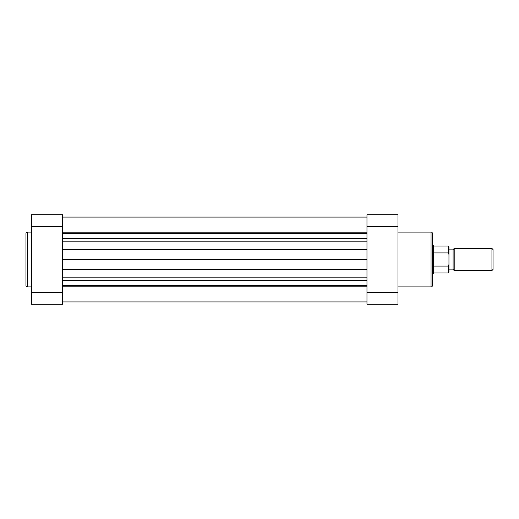 <?xml version="1.0" encoding="UTF-8"?>
<svg xmlns="http://www.w3.org/2000/svg" width="519" height="519" viewBox="0 0 519 519"><rect width="100%" height="100%" fill="white"/><g stroke="black" fill="none" stroke-linecap="round" stroke-linejoin="round"><path stroke-width="0.78" d="M25.95 285.541L25.95 233.459A1.375 1.375 0 0 1 27.325 232.077L27.325 286.923A1.375 1.375 0 0 1 25.95 285.541M31.464 232.077L27.325 232.077M31.464 286.923L27.325 286.923M62.462 292.567L62.462 304.283L31.464 304.283L31.464 292.567L62.462 292.567L62.462 226.433L31.464 226.433L31.464 292.567M31.464 226.433L31.464 214.717L62.462 214.717L62.462 226.433M493.05 249.581L493.05 269.419L491.947 270.522L491.947 248.478L493.05 249.581M454.196 270.522L453.093 269.419L453.093 249.581L454.196 248.478L454.196 270.522L491.947 270.522M433.8 272.936L448.267 272.936L448.267 266.078L433.8 266.078L433.8 272.936L433.456 273.279L433.456 245.721L432.424 245.721M433.456 245.721L433.8 246.064L433.8 266.078M448.267 266.078L448.961 264.528L448.961 254.472L448.267 252.922L448.267 246.064L448.961 246.752L448.961 254.472M448.961 264.528L448.961 272.248L448.267 272.936M433.8 252.922L448.267 252.922M62.462 217.072L366.972 217.072L62.462 217.072M62.462 286.78L366.972 286.78M62.462 285.32L366.972 285.32M62.462 259.5L366.972 259.5M62.462 233.68L366.972 233.68M62.462 232.22L366.972 232.22M432.424 233.459L432.424 285.541A1.375 1.375 0 0 1 431.042 286.923L431.042 232.077A1.375 1.375 0 0 1 432.424 233.459M397.976 286.923L431.042 286.923M397.976 232.077L431.042 232.077M366.972 226.433L366.972 214.717L397.976 214.717L397.976 226.433L366.972 226.433L366.972 292.567L397.976 292.567L397.976 226.433M397.976 292.567L397.976 304.283L366.972 304.283L366.972 292.567M62.462 280.37L366.972 280.37M62.462 277.14L366.972 277.14M62.462 269.452L366.972 269.452M62.462 249.548L366.972 249.548M62.462 241.86L366.972 241.86M62.462 238.63L366.972 238.63M454.196 248.478L491.947 248.478M448.961 249.853L453.093 249.853M448.961 269.147L453.093 269.147M433.8 246.064L448.267 246.064M432.424 273.279L433.456 273.279M62.462 301.928L366.972 301.928"/></g></svg>
